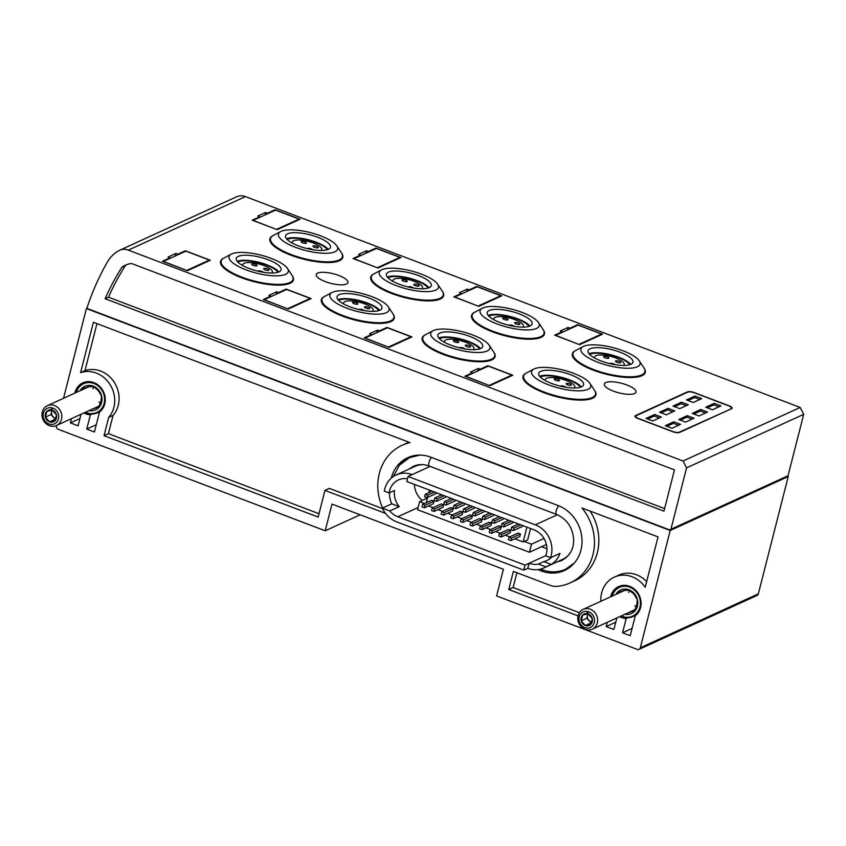 <?xml version="1.0" encoding="UTF-8"?>
<svg xmlns="http://www.w3.org/2000/svg" width="846" height="846" viewBox="0 0 846 846"><rect width="100%" height="100%" fill="white"/><g stroke="black" fill="none" stroke-linecap="round" stroke-linejoin="round"><path stroke-width="1.27" d="M46.879 411.304L52.42 410.225A6.292 5.615 -114.6 0 0 46.879 411.304A6.292 5.615 -114.6 0 0 45.398 417.12A6.292 5.615 -114.6 0 0 49.459 421.847A6.292 5.615 -114.6 0 0 55.001 420.769A6.292 5.615 -114.6 0 0 56.481 414.952A6.292 5.615 -114.6 0 0 52.42 410.225L56.481 414.952L55.001 420.769L49.459 421.847L45.398 417.12L46.879 411.304L52.484 408.745M43.4 413.176A8.566 7.635 -114.6 0 0 48.92 423.941A8.566 7.635 -114.6 0 0 58.48 418.907A8.566 7.635 -114.6 0 0 52.949 408.132A8.566 7.635 -114.6 0 0 43.4 413.176M61.504 419.246A10.903 9.729 -114.6 0 0 58.141 407.878A10.903 9.729 -114.6 0 0 47.365 405.678A10.903 9.729 -114.6 0 0 42.3 411.949A10.903 9.729 -114.6 0 0 45.663 423.317A10.903 9.729 -114.6 0 0 56.439 425.517A10.903 9.729 -114.6 0 0 61.504 419.246M52.103 410.268L51.003 414.561L55.635 419.182M55.064 419.288L49.459 421.847M51.003 414.561L45.398 417.12M52.346 410.236A5.457 4.865 -114.6 0 0 51.743 411.653A5.457 4.865 -114.6 0 0 53.034 416.919A5.457 4.865 -114.6 0 0 55.804 418.685M85.076 412.425A16.36 14.583 -114.6 0 0 97.227 412.869A16.36 14.583 -114.6 0 0 104.83 403.468A16.36 14.583 -114.6 0 0 105.031 402.559M96.529 383.957A16.36 14.583 -114.6 0 0 83.627 383.111A16.36 14.583 -114.6 0 0 76.024 392.512A16.36 14.583 -114.6 0 0 76.003 392.586M85.446 412.256A15.81 14.107 -114.6 0 0 104.132 403.383A15.81 14.107 -114.6 0 0 94.107 383.566A15.81 14.107 -114.6 0 0 76.383 392.417M89.073 410.596A12.954 11.548 -114.6 0 0 101.605 402.432A12.954 11.548 -114.6 0 0 94.741 386.812A12.954 11.548 -114.6 0 0 80.01 390.767M92.965 408.819A11.315 10.089 -114.6 0 0 95.577 408.079A11.315 10.089 -114.6 0 0 96.106 407.814L98.866 406.556M82.157 389.773L82.231 388.557L85.647 387.754A11.315 10.089 -114.6 0 1 86.176 387.5A11.315 10.089 -114.6 0 1 90.956 386.717L93.314 386.4L95.958 388.621A11.315 10.089 -114.6 0 1 99.849 393.157L101.435 395.865L101.192 398.656A11.315 10.089 -114.6 0 1 100.843 401.575A11.315 10.089 -114.6 0 1 99.775 404.219L98.474 407.486L96.106 407.814M92.944 388.8A10.903 9.729 65.4 0 1 93.726 386.717M100.484 402.696A10.903 9.729 65.4 0 1 99.024 402.104M85.647 387.754L86.715 387.267M582.683 614.989L588.224 613.91A6.292 5.615 -114.6 0 0 582.683 614.989A6.292 5.615 -114.6 0 0 581.202 620.805A6.292 5.615 -114.6 0 0 585.263 625.532A6.292 5.615 -114.6 0 0 590.804 624.454A6.292 5.615 -114.6 0 0 592.285 618.638A6.292 5.615 -114.6 0 0 588.224 613.91L592.285 618.638L590.804 624.454L585.263 625.532L581.202 620.805L582.683 614.989L588.298 612.419M579.203 616.85A8.566 7.635 -114.6 0 0 584.723 627.626A8.566 7.635 -114.6 0 0 594.283 622.582A8.566 7.635 -114.6 0 0 588.763 611.817A8.566 7.635 -114.6 0 0 579.203 616.85M597.308 622.931A10.903 9.729 -114.6 0 0 593.955 611.563A10.903 9.729 -114.6 0 0 583.169 609.363A10.903 9.729 -114.6 0 0 578.104 615.624A10.903 9.729 -114.6 0 0 581.466 627.002A10.903 9.729 -114.6 0 0 592.242 629.202A10.903 9.729 -114.6 0 0 597.308 622.931M587.907 613.942L586.807 618.236L591.439 622.857M590.868 622.973L585.263 625.532M586.807 618.236L581.202 620.805M588.15 613.91A5.457 4.865 -114.6 0 0 587.547 615.328A5.457 4.865 -114.6 0 0 588.837 620.604A5.457 4.865 -114.6 0 0 591.608 622.36M620.879 616.11A16.36 14.583 -114.6 0 0 633.03 616.554A16.36 14.583 -114.6 0 0 640.634 607.142A16.36 14.583 -114.6 0 0 640.845 606.244M632.343 587.632A16.36 14.583 -114.6 0 0 619.431 586.796A16.36 14.583 -114.6 0 0 611.827 596.197A16.36 14.583 -114.6 0 0 611.806 596.271M621.26 615.941A15.81 14.107 -114.6 0 0 639.936 607.068A15.81 14.107 -114.6 0 0 629.91 587.24A15.81 14.107 -114.6 0 0 612.187 596.102M624.877 614.281A12.954 11.548 -114.6 0 0 637.408 606.106A12.954 11.548 -114.6 0 0 630.545 590.497A12.954 11.548 -114.6 0 0 615.814 594.442M628.768 612.504A11.315 10.089 -114.6 0 0 631.391 611.753A11.315 10.089 -114.6 0 0 631.909 611.489L634.68 610.23M617.971 593.458L618.035 592.242L621.45 591.439A11.315 10.089 -114.6 0 1 621.979 591.174A11.315 10.089 -114.6 0 1 626.759 590.402L629.117 590.074L631.761 592.306A11.315 10.089 -114.6 0 1 635.653 596.832L637.239 599.539L636.996 602.331A11.315 10.089 -114.6 0 1 636.647 605.25A11.315 10.089 -114.6 0 1 635.579 607.904L634.278 611.172L631.909 611.489M628.747 592.486A10.903 9.729 65.4 0 1 629.53 590.402M636.287 606.381A10.903 9.729 65.4 0 1 634.828 605.778M621.45 591.439L622.529 590.952M674.474 469.89L663.951 511.174L105.094 298.733A272.634 243.14 65.4 0 1 121.887 267.283A23.445 20.907 65.4 0 1 125.441 265.158A23.445 20.907 65.4 0 1 131.627 263.529L674.474 469.89M686.571 467.859L670.92 529.279L669.704 529.924L86.842 308.356A274.273 244.6 65.4 0 1 107.484 261.805A37.076 33.068 65.4 0 1 119.149 250.501A13.081 11.675 65.4 0 1 119.656 250.247A13.081 11.675 65.4 0 1 128.317 250.12L683.06 460.996L686.571 467.859L803.7 414.329L788.038 475.748L669.704 529.924M788.038 475.748L670.92 529.279M119.656 250.247L236.785 196.716A13.081 11.675 65.4 0 1 245.435 196.589L800.179 407.465L803.7 414.329M800.179 407.465L683.06 460.996M400.888 257.554L375.92 248.068L368.401 251.505L366.487 250.776L358.63 254.36L360.555 255.09L353.036 258.527L378.003 268.023L400.888 257.554M300.066 219.23L275.098 209.745L267.579 213.171L265.655 212.441L257.808 216.037L259.722 216.766L252.214 220.203L277.171 229.689L300.066 219.23M512.782 375.233L487.814 365.736L480.295 369.173L478.381 368.444L470.524 372.039L472.449 372.769L464.93 376.206L489.897 385.691L512.782 375.233M411.96 336.909L386.992 327.413L379.473 330.849L377.559 330.12L369.702 333.705L371.627 334.434L364.108 337.871L389.075 347.368L411.96 336.909M311.138 298.575L286.17 289.089L278.651 292.526L276.737 291.796L268.88 295.381L270.794 296.111L263.286 299.547L288.253 309.033L311.138 298.575M210.316 260.251L185.348 250.765L177.829 254.191L175.905 253.462L168.058 257.057L169.972 257.787L162.464 261.224L187.421 270.709L210.316 260.251M501.71 295.889L476.742 286.392L469.223 289.829L467.309 289.099L459.452 292.684L461.377 293.425L453.858 296.851L478.825 306.347L501.71 295.889M602.532 334.212L577.564 324.727L570.045 328.153L568.131 327.423L560.274 331.019L562.199 331.748L554.68 335.185L579.647 344.671L602.532 334.212M731.642 408.65A5.457 1.65 14.3 0 0 732.118 408.174A5.457 1.65 14.3 0 0 729.083 405.794L694.513 392.66A5.457 1.65 14.3 0 0 687.47 391.857L635.409 415.65A5.457 1.65 14.3 0 0 634.934 416.126A5.457 1.65 14.3 0 0 637.969 418.495L672.538 431.64A5.457 1.65 14.3 0 0 679.581 432.443L731.642 408.65M325.35 281.633A16.36 4.96 -165.7 0 1 316.235 274.516A16.36 4.96 -165.7 0 1 338.812 275.479A16.36 4.96 -165.7 0 1 347.939 282.596A16.36 4.96 -165.7 0 1 325.35 281.633M613.424 391.138A16.36 4.96 -165.7 0 1 604.298 384.021A16.36 4.96 -165.7 0 1 626.886 384.983A16.36 4.96 -165.7 0 1 636.002 392.1A16.36 4.96 -165.7 0 1 613.424 391.138M442.437 291.436A37.626 11.41 -165.7 0 1 443.632 295.73A37.626 11.41 -165.7 0 1 391.698 293.509A37.626 11.41 -165.7 0 1 370.717 277.139A37.626 11.41 -165.7 0 1 373.826 273.945M341.615 253.102A37.626 11.41 -165.7 0 1 342.81 257.406A37.626 11.41 -165.7 0 1 290.876 255.185A37.626 11.41 -165.7 0 1 269.895 238.815A37.626 11.41 -165.7 0 1 273.004 235.622M594.717 390.651A37.626 11.41 -165.7 0 1 595.922 394.945A37.626 11.41 -165.7 0 1 543.978 392.724A37.626 11.41 -165.7 0 1 523.008 376.354A37.626 11.41 -165.7 0 1 526.117 373.16M493.895 352.317A37.626 11.41 -165.7 0 1 495.1 356.621A37.626 11.41 -165.7 0 1 443.156 354.4A37.626 11.41 -165.7 0 1 422.175 338.03A37.626 11.41 -165.7 0 1 425.295 334.836M393.073 313.993A37.626 11.41 -165.7 0 1 394.268 318.286A37.626 11.41 -165.7 0 1 342.334 316.076A37.626 11.41 -165.7 0 1 321.353 299.706A37.626 11.41 -165.7 0 1 324.462 296.502M292.251 275.669A37.626 11.41 -165.7 0 1 293.446 279.963A37.626 11.41 -165.7 0 1 241.512 277.742A37.626 11.41 -165.7 0 1 220.531 261.372A37.626 11.41 -165.7 0 1 223.64 258.178M543.259 329.76A37.626 11.41 -165.7 0 1 544.454 334.054A37.626 11.41 -165.7 0 1 492.52 331.844A37.626 11.41 -165.7 0 1 471.539 315.473A37.626 11.41 -165.7 0 1 474.659 312.269M644.081 368.084A37.626 11.41 -165.7 0 1 645.287 372.388A37.626 11.41 -165.7 0 1 593.342 370.167A37.626 11.41 -165.7 0 1 572.361 353.797A37.626 11.41 -165.7 0 1 575.481 350.604M245.435 196.589L128.317 250.12M360.163 514.802L325.192 530.78L58.258 429.303A2.728 2.432 65.4 0 1 56.492 425.876L56.608 425.443M63.524 398.297L86.398 308.568L670.212 530.495L640.306 647.803A2.728 2.432 65.4 0 1 637.271 649.411L496.591 595.933L503.402 569.252L331.992 504.1L325.192 530.78M787.235 476.182L788.239 476.552L758.333 593.871A2.728 2.432 65.4 0 1 757.064 595.436L639.047 649.379M788.239 476.552L670.212 530.495M74.86 393.115A16.899 15.069 65.4 0 1 82.845 382.868A16.899 15.069 65.4 0 1 102.8 390.45A16.899 15.069 65.4 0 1 99.521 412.034L94.424 432.01L86.747 429.091L90.385 414.826A16.899 15.069 65.4 0 1 83.923 412.954M96.285 424.734L86.747 429.091M92.077 414.054L90.385 414.826M81.047 414.265L78.107 425.802L70.419 422.884L71.508 418.633M79.958 418.527L70.419 422.884M391.275 478.149A35.447 31.609 65.4 0 1 407.772 457.665A35.447 31.609 65.4 0 1 430.847 457.178L558.085 505.538A35.447 31.609 65.4 0 1 581.858 537.58A35.447 31.609 65.4 0 1 564.472 570.5A35.447 31.609 65.4 0 1 541.398 570.997L537.792 569.622M590.085 511.079A49.079 43.759 65.4 0 1 574.508 580.906L570.141 582.905A49.079 43.759 65.4 0 0 581.995 508.002L658.04 536.914L645.212 587.261A27.262 24.312 65.4 0 0 614.344 577.131A27.262 24.312 65.4 0 0 600.872 601.273M578.051 615.856L508.763 589.514L513.385 571.388L550.344 585.443A16.36 14.583 65.4 0 0 556.425 586.373A49.079 43.759 65.4 0 0 570.141 582.905M616.85 617.95L613.91 629.487L606.222 626.569L607.312 622.307M610.664 596.8A16.899 15.069 65.4 0 1 618.648 586.553A16.899 15.069 65.4 0 1 638.603 594.135A16.899 15.069 65.4 0 1 635.325 615.719L630.228 635.695L622.55 632.776L626.188 618.511A16.899 15.069 65.4 0 1 619.727 616.639M96.952 323.627L84.97 370.633L80.603 372.631L93.43 322.284L410.024 442.627A49.079 43.759 65.4 0 0 402.114 445.271A49.079 43.759 65.4 0 0 382.656 507.981M382.593 508.626L329.337 488.375L324.959 490.373L385.48 513.385A49.079 43.759 65.4 0 1 385.427 513.3M324.959 490.373L318.159 517.065L104.026 435.658L108.679 417.438A27.262 24.312 65.4 0 0 110.086 384.623A27.262 24.312 65.4 0 0 80.603 372.631M402.114 445.271L406.482 443.272A49.079 43.759 65.4 0 1 408.978 442.236M319.005 513.723L108.404 433.66L104.026 435.658M108.404 433.66L113.047 415.428L108.679 417.438M84.97 370.633A27.262 24.312 65.4 0 1 114.464 382.625A27.262 24.312 65.4 0 1 113.047 415.428M615.761 622.212L606.222 626.569M632.089 628.409L622.55 632.776M627.88 617.728L626.188 618.511M614.344 577.131L618.712 575.132A27.262 24.312 65.4 0 1 646.651 581.625M579.373 612.694L513.141 587.515L508.763 589.514M513.141 587.515L516.906 572.731M399.724 464.888A35.447 31.609 65.4 0 1 409.083 457.115M565.752 569.887A35.447 31.609 65.4 0 1 553.739 571.864M408.089 476.478L535.317 524.837A24.534 21.88 65.4 0 1 550.556 557.694L545.723 555.854A19.088 17.015 65.4 0 0 534.038 529.871L406.81 481.511L408.089 476.478L412.129 474.627A24.534 21.88 -114.6 0 0 396.15 474.966L414.889 466.41A24.534 21.88 65.4 0 1 422.714 464.634M568.988 554.648A24.534 21.88 65.4 0 1 562.516 559.407L543.788 567.973A24.534 21.88 -114.6 0 0 545.839 566.873L551.222 564.419A24.534 21.88 -114.6 0 0 559.978 553.39L550.556 557.694M389.372 492.848A24.534 21.88 -114.6 0 0 391.783 503.804L382.36 508.118A24.534 21.88 65.4 0 0 396.541 521.792L523.769 570.151L527.809 568.311A24.534 21.88 -114.6 0 0 543.788 567.973M396.15 474.966A24.534 21.88 -114.6 0 0 384.317 491.124L389.149 492.954L394.532 490.49A19.088 17.015 65.4 0 0 399.238 506.638L389.805 510.952L382.36 508.118M399.238 506.638L391.783 503.804M523.769 570.151L525.049 565.117L397.821 516.758A19.088 17.015 65.4 0 1 389.805 510.952M389.149 492.954A19.088 17.015 65.4 0 1 398.424 479.925A19.088 17.015 65.4 0 1 407.508 478.762M414.434 484.409A19.088 17.015 -114.6 0 0 422.334 500.42M541.567 546.696L546.939 548.737M525.049 565.117L529.088 563.277L527.809 568.311M551.592 557.218A19.088 17.015 65.4 0 1 546.897 560.549A19.088 17.015 65.4 0 1 543.777 561.585L538.384 564.049A19.088 17.015 65.4 0 1 529.088 563.277L545.807 555.632M538.384 564.049L545.839 566.873M551.222 564.419L543.777 561.585M530.537 528.549L527.64 539.907L524.277 541.451L531.478 544.19L543.999 538.458M427.431 498.093L419.616 501.657L424.491 503.518M426.257 502.714L427.6 497.437M428.816 492.647L429.461 490.12M526.921 527.174L523.156 541.958L514.844 538.807M524.277 541.451L523.156 541.958M509.789 536.882L505.242 535.158M500.187 533.234L495.64 531.5M490.585 529.585L486.038 527.851M480.983 525.926L476.435 524.203M471.381 522.278L466.833 520.554M461.779 518.63L457.231 516.906M452.176 514.981L447.629 513.258M442.574 511.333L438.027 509.599M432.972 507.685L428.425 505.95M419.616 501.657L417.554 509.715L529.427 552.248L546.03 544.655A10.903 3.31 14.3 0 1 546.41 544.507M531.478 544.19L529.427 552.248M522.606 525.525L522.363 526.476L513.385 530.579L510.984 529.659L511.629 527.143L514.03 528.063L513.385 530.579M509.059 537.21L518.038 533.117L520.438 534.027L519.793 536.544L510.825 540.647L508.425 539.737L509.059 537.21L511.46 538.13L510.825 540.647M513.004 521.876L512.761 522.828L503.782 526.921L501.382 526.011L502.027 523.494L504.428 524.404L503.782 526.921M499.457 533.562L508.435 529.459L510.836 530.379L510.191 532.895L501.223 536.999L498.823 536.078L499.457 533.562L501.858 534.482L501.223 536.999M503.402 518.228L503.159 519.169L494.18 523.272L491.78 522.363L492.425 519.846L494.825 520.755L494.18 523.272M489.855 529.913L498.833 525.81L501.234 526.73L500.589 529.247L491.621 533.34L489.221 532.43L489.855 529.913L492.256 530.823L491.621 533.34M493.8 514.58L493.556 515.521L484.578 519.624L482.178 518.714L482.823 516.197L485.223 517.107L484.578 519.624M480.253 526.265L489.231 522.162L491.632 523.071L490.987 525.588L482.019 529.691L479.619 528.782L480.253 526.265L482.654 527.174L482.019 529.691M484.198 510.931L483.954 511.872L474.976 515.975L472.576 515.066L473.221 512.549L475.621 513.459L474.976 515.975M470.651 522.617L479.629 518.513L482.03 519.423L481.385 521.94L472.417 526.043L470.016 525.133L470.651 522.617L473.051 523.526L472.417 526.043M474.595 507.283L474.352 508.224L465.374 512.327L462.974 511.407L463.619 508.89L466.019 509.81L465.374 512.327M461.049 518.968L470.027 514.865L472.428 515.774L471.782 518.291L462.815 522.394L460.404 521.485L461.049 518.968L463.449 519.878L462.815 522.394M464.993 503.624L464.75 504.576L455.772 508.679L453.371 507.759L454.016 505.242L456.417 506.162L455.772 508.679M451.447 515.309L460.425 511.217L462.825 512.126L462.18 514.643L453.202 518.746L450.802 517.837L451.447 515.309L453.847 516.229L453.202 518.746M455.391 499.975L455.148 500.927L446.17 505.02L443.769 504.11L444.414 501.593L446.815 502.503L446.17 505.02M441.845 511.661L450.823 507.558L453.223 508.478L452.578 510.995L443.6 515.098L441.2 514.178L441.845 511.661L444.245 512.581L443.6 515.098M445.789 496.327L445.546 497.268L436.568 501.371L434.167 500.462L434.812 497.945L437.213 498.854L436.568 501.371M432.243 508.012L441.221 503.909L443.621 504.829L442.976 507.346L433.998 511.439L431.597 510.529L432.243 508.012L434.643 508.922L433.998 511.439M436.187 492.679L435.944 493.62L426.966 497.723L424.565 496.814L425.21 494.297L427.611 495.206L426.966 497.723M422.64 504.364L431.619 500.261L434.019 501.17L433.374 503.687L424.396 507.79L421.995 506.881L422.64 504.364L425.041 505.274L424.396 507.79M434.019 501.17L425.041 505.274M432.126 491.135L425.21 494.297M434.527 492.044L427.611 495.206M443.621 504.829L434.643 508.922M441.728 494.783L434.812 497.945M444.129 495.693L437.213 498.854M453.223 508.478L444.245 512.581M451.33 498.431L444.414 501.593M453.731 499.352L446.815 502.503M462.825 512.126L453.847 516.229M460.933 502.08L454.016 505.242M463.333 503L456.417 506.162M472.428 515.774L463.449 519.878M470.535 505.739L463.619 508.89M472.935 506.648L466.019 509.81M482.03 519.423L473.051 523.526M480.137 509.387L473.221 512.549M482.537 510.297L475.621 513.459M491.632 523.071L482.654 527.174M489.739 513.036L482.823 516.197M492.139 513.945L485.223 517.107M501.234 526.73L492.256 530.823M499.341 516.684L492.425 519.846M501.741 517.593L494.825 520.755M510.836 530.379L501.858 534.482M508.943 520.332L502.027 523.494M511.344 521.252L504.428 524.404M520.438 534.027L511.46 538.13M518.545 523.981L511.629 527.143M520.946 524.901L514.03 528.063M639.269 360.84L643.901 367.799A37.076 11.252 -165.7 0 1 644.885 371.743A37.076 11.252 -165.7 0 1 593.691 369.565A37.076 11.252 -165.7 0 1 573.028 353.427A37.076 11.252 -165.7 0 1 575.777 350.434L583.169 346.543A30.53 9.264 -165.7 0 1 623.058 350.804A30.53 9.264 -165.7 0 1 639.269 360.84A30.53 9.264 -165.7 0 1 629.392 368.243A30.53 9.264 -165.7 0 1 597.932 362.289A30.53 9.264 -165.7 0 1 583.169 346.543M600.956 360.904A23.17 7.032 -165.7 0 1 588.033 350.826A23.17 7.032 -165.7 0 1 620.033 352.19A23.17 7.032 -165.7 0 1 632.945 362.268A23.17 7.032 -165.7 0 1 600.956 360.904M588.985 353.744A23.17 7.032 -165.7 0 1 618.743 357.224A23.17 7.032 -165.7 0 1 630.714 364.383M589.63 354.463A21.806 6.62 -165.7 0 1 618.183 357.477A21.806 6.62 -165.7 0 1 629.805 364.711M623.639 365.44A15.27 4.632 14.3 0 0 624.2 364.594A15.27 4.632 14.3 0 0 615.687 357.953A15.27 4.632 14.3 0 0 594.611 357.054A15.27 4.632 14.3 0 0 594.696 358.059M619.24 361.305A2.728 0.825 14.3 0 0 615.476 361.136A2.728 0.825 14.3 0 0 616.998 362.331A2.728 0.825 14.3 0 0 620.763 362.49A2.728 0.825 14.3 0 0 619.24 361.305M615.095 364.679A2.728 0.825 14.3 0 0 613.688 363.843A2.728 0.825 14.3 0 0 609.934 363.643M607.365 356.779A2.728 0.825 14.3 0 0 603.6 356.621A2.728 0.825 14.3 0 0 605.112 357.805A2.728 0.825 14.3 0 0 608.877 357.974A2.728 0.825 14.3 0 0 607.365 356.779M538.447 322.506L543.079 329.475A37.076 11.252 -165.7 0 1 544.063 333.419A37.076 11.252 -165.7 0 1 492.869 331.23A37.076 11.252 -165.7 0 1 472.195 315.103A37.076 11.252 -165.7 0 1 474.955 312.111L482.347 308.208A30.53 9.264 -165.7 0 1 522.236 312.47A30.53 9.264 -165.7 0 1 538.447 322.506A30.53 9.264 -165.7 0 1 528.56 329.908A30.53 9.264 -165.7 0 1 497.099 323.965A30.53 9.264 -165.7 0 1 482.347 308.208M500.134 322.58A23.17 7.032 -165.7 0 1 487.211 312.491A23.17 7.032 -165.7 0 1 519.201 313.855A23.17 7.032 -165.7 0 1 532.123 323.944A23.17 7.032 -165.7 0 1 500.134 322.58M488.163 315.421A23.17 7.032 -165.7 0 1 517.921 318.889A23.17 7.032 -165.7 0 1 529.892 326.048M488.808 316.14A21.806 6.62 -165.7 0 1 517.361 319.154A21.806 6.62 -165.7 0 1 528.983 326.387M522.817 327.116A15.27 4.632 14.3 0 0 523.378 326.27A15.27 4.632 14.3 0 0 514.865 319.629A15.27 4.632 14.3 0 0 493.789 318.731A15.27 4.632 14.3 0 0 493.863 319.735M518.418 322.971A2.728 0.825 14.3 0 0 514.654 322.812A2.728 0.825 14.3 0 0 516.176 323.997A2.728 0.825 14.3 0 0 519.941 324.155A2.728 0.825 14.3 0 0 518.418 322.971M514.273 326.355A2.728 0.825 14.3 0 0 512.866 325.509A2.728 0.825 14.3 0 0 509.112 325.319M506.532 318.456A2.728 0.825 14.3 0 0 502.767 318.297A2.728 0.825 14.3 0 0 504.29 319.481A2.728 0.825 14.3 0 0 508.055 319.64A2.728 0.825 14.3 0 0 506.532 318.456M287.439 268.415L292.06 275.384A37.076 11.252 -165.7 0 1 293.044 279.328A37.076 11.252 -165.7 0 1 241.861 277.139A37.076 11.252 -165.7 0 1 221.187 261.012A37.076 11.252 -165.7 0 1 223.947 258.019L231.339 254.117A30.53 9.264 -165.7 0 1 271.228 258.379A30.53 9.264 -165.7 0 1 287.439 268.415A30.53 9.264 -165.7 0 1 277.551 275.817A30.53 9.264 -165.7 0 1 246.091 269.863A30.53 9.264 -165.7 0 1 231.339 254.117M249.126 268.478A23.17 7.032 -165.7 0 1 236.203 258.4A23.17 7.032 -165.7 0 1 268.193 259.764A23.17 7.032 -165.7 0 1 281.115 269.853A23.17 7.032 -165.7 0 1 249.126 268.478M237.155 261.319A23.17 7.032 -165.7 0 1 266.913 264.798A23.17 7.032 -165.7 0 1 278.884 271.957M237.789 262.049A21.806 6.62 -165.7 0 1 266.353 265.052A21.806 6.62 -165.7 0 1 277.974 272.285M271.809 273.025A15.27 4.632 14.3 0 0 272.359 272.179A15.27 4.632 14.3 0 0 263.846 265.528A15.27 4.632 14.3 0 0 242.77 264.629A15.27 4.632 14.3 0 0 242.855 265.644M267.41 268.88A2.728 0.825 14.3 0 0 263.645 268.721A2.728 0.825 14.3 0 0 265.168 269.906A2.728 0.825 14.3 0 0 268.933 270.064A2.728 0.825 14.3 0 0 267.41 268.88M263.265 272.264A2.728 0.825 14.3 0 0 261.858 271.418A2.728 0.825 14.3 0 0 258.104 271.228M255.524 264.364A2.728 0.825 14.3 0 0 251.759 264.206A2.728 0.825 14.3 0 0 253.282 265.39A2.728 0.825 14.3 0 0 257.047 265.549A2.728 0.825 14.3 0 0 255.524 264.364M388.261 306.749L392.893 313.707A37.076 11.252 -165.7 0 1 393.876 317.652A37.076 11.252 -165.7 0 1 342.683 315.463A37.076 11.252 -165.7 0 1 322.009 299.336A37.076 11.252 -165.7 0 1 324.769 296.343L332.161 292.441A30.53 9.264 -165.7 0 1 372.05 296.713A30.53 9.264 -165.7 0 1 388.261 306.749A30.53 9.264 -165.7 0 1 378.374 314.152A30.53 9.264 -165.7 0 1 346.913 308.198A30.53 9.264 -165.7 0 1 332.161 292.441M349.948 306.812A23.17 7.032 -165.7 0 1 337.025 296.724A23.17 7.032 -165.7 0 1 369.015 298.088A23.17 7.032 -165.7 0 1 381.937 308.177A23.17 7.032 -165.7 0 1 349.948 306.812M337.977 299.653A23.17 7.032 -165.7 0 1 367.735 303.132A23.17 7.032 -165.7 0 1 379.706 310.292M338.622 300.372A21.806 6.62 -165.7 0 1 367.175 303.386A21.806 6.62 -165.7 0 1 378.797 310.619M372.631 311.349A15.27 4.632 14.3 0 0 373.192 310.503A15.27 4.632 14.3 0 0 364.679 303.862A15.27 4.632 14.3 0 0 343.592 302.963A15.27 4.632 14.3 0 0 343.677 303.968M368.232 307.204A2.728 0.825 14.3 0 0 364.467 307.045A2.728 0.825 14.3 0 0 365.99 308.23A2.728 0.825 14.3 0 0 369.755 308.388A2.728 0.825 14.3 0 0 368.232 307.204M364.087 310.588A2.728 0.825 14.3 0 0 362.68 309.742A2.728 0.825 14.3 0 0 358.926 309.551M356.346 302.688A2.728 0.825 14.3 0 0 352.581 302.53A2.728 0.825 14.3 0 0 354.104 303.714A2.728 0.825 14.3 0 0 357.869 303.873A2.728 0.825 14.3 0 0 356.346 302.688M489.083 345.073L493.715 352.031A37.076 11.252 -165.7 0 1 494.699 355.976A37.076 11.252 -165.7 0 1 443.505 353.797A37.076 11.252 -165.7 0 1 422.841 337.66A37.076 11.252 -165.7 0 1 425.591 334.667L432.983 330.775A30.53 9.264 -165.7 0 1 472.872 335.037A30.53 9.264 -165.7 0 1 489.083 345.073A30.53 9.264 -165.7 0 1 479.206 352.475A30.53 9.264 -165.7 0 1 447.745 346.522A30.53 9.264 -165.7 0 1 432.983 330.775M450.77 345.136A23.17 7.032 -165.7 0 1 437.847 335.058A23.17 7.032 -165.7 0 1 469.847 336.422A23.17 7.032 -165.7 0 1 482.759 346.5A23.17 7.032 -165.7 0 1 450.77 345.136M438.799 337.977A23.17 7.032 -165.7 0 1 468.557 341.456A23.17 7.032 -165.7 0 1 480.528 348.615M439.444 338.696A21.806 6.62 -165.7 0 1 467.997 341.71A21.806 6.62 -165.7 0 1 479.619 348.943M473.453 349.673A15.27 4.632 14.3 0 0 474.014 348.827A15.27 4.632 14.3 0 0 465.501 342.186A15.27 4.632 14.3 0 0 444.425 341.287A15.27 4.632 14.3 0 0 444.499 342.292M469.054 345.538A2.728 0.825 14.3 0 0 465.289 345.369A2.728 0.825 14.3 0 0 466.812 346.564A2.728 0.825 14.3 0 0 470.577 346.723A2.728 0.825 14.3 0 0 469.054 345.538M464.909 348.922A2.728 0.825 14.3 0 0 463.502 348.076A2.728 0.825 14.3 0 0 459.748 347.875M457.168 341.023A2.728 0.825 14.3 0 0 453.414 340.853A2.728 0.825 14.3 0 0 454.926 342.038A2.728 0.825 14.3 0 0 458.691 342.207A2.728 0.825 14.3 0 0 457.168 341.023M589.905 383.397L594.537 390.355A37.076 11.252 -165.7 0 1 595.521 394.31A37.076 11.252 -165.7 0 1 544.327 392.121A37.076 11.252 -165.7 0 1 523.663 375.984A37.076 11.252 -165.7 0 1 526.413 372.991L533.805 369.099A30.53 9.264 -165.7 0 1 573.694 373.361A30.53 9.264 -165.7 0 1 589.905 383.397A30.53 9.264 -165.7 0 1 580.028 390.799A30.53 9.264 -165.7 0 1 548.568 384.845A30.53 9.264 -165.7 0 1 533.805 369.099M551.592 383.46A23.17 7.032 -165.7 0 1 538.669 373.382A23.17 7.032 -165.7 0 1 570.669 374.746A23.17 7.032 -165.7 0 1 583.581 384.824A23.17 7.032 -165.7 0 1 551.592 383.46M539.621 376.301A23.17 7.032 -165.7 0 1 569.379 379.78A23.17 7.032 -165.7 0 1 581.35 386.939M540.266 377.03A21.806 6.62 -165.7 0 1 568.819 380.034A21.806 6.62 -165.7 0 1 580.441 387.267M574.275 388.007A15.27 4.632 14.3 0 0 574.836 387.151A15.27 4.632 14.3 0 0 566.323 380.51A15.27 4.632 14.3 0 0 545.247 379.611A15.27 4.632 14.3 0 0 545.332 380.626M569.876 383.862A2.728 0.825 14.3 0 0 566.111 383.703A2.728 0.825 14.3 0 0 567.634 384.888A2.728 0.825 14.3 0 0 571.399 385.046A2.728 0.825 14.3 0 0 569.876 383.862M565.741 387.246A2.728 0.825 14.3 0 0 564.324 386.4A2.728 0.825 14.3 0 0 560.57 386.21M558 379.346A2.728 0.825 14.3 0 0 554.236 379.188A2.728 0.825 14.3 0 0 555.748 380.372A2.728 0.825 14.3 0 0 559.513 380.531A2.728 0.825 14.3 0 0 558 379.346M336.803 245.858L341.424 252.817A37.076 11.252 -165.7 0 1 342.408 256.761A37.076 11.252 -165.7 0 1 291.225 254.583A37.076 11.252 -165.7 0 1 270.551 238.445A37.076 11.252 -165.7 0 1 273.311 235.452L280.703 231.561A30.53 9.264 -165.7 0 1 320.592 235.823A30.53 9.264 -165.7 0 1 336.803 245.858A30.53 9.264 -165.7 0 1 326.916 253.261A30.53 9.264 -165.7 0 1 295.455 247.307A30.53 9.264 -165.7 0 1 280.703 231.561M298.49 245.922A23.17 7.032 -165.7 0 1 285.567 235.844A23.17 7.032 -165.7 0 1 317.557 237.208A23.17 7.032 -165.7 0 1 330.479 247.286A23.17 7.032 -165.7 0 1 298.49 245.922M286.519 238.762A23.17 7.032 -165.7 0 1 316.277 242.242A23.17 7.032 -165.7 0 1 328.248 249.401M287.154 239.481A21.806 6.62 -165.7 0 1 315.717 242.495A21.806 6.62 -165.7 0 1 327.339 249.729M321.173 250.458A15.27 4.632 14.3 0 0 321.723 249.612A15.27 4.632 14.3 0 0 313.21 242.971A15.27 4.632 14.3 0 0 292.134 242.072A15.27 4.632 14.3 0 0 292.219 243.077M316.774 246.323A2.728 0.825 14.3 0 0 313.009 246.154A2.728 0.825 14.3 0 0 314.532 247.349A2.728 0.825 14.3 0 0 318.286 247.508A2.728 0.825 14.3 0 0 316.774 246.323M312.629 249.707A2.728 0.825 14.3 0 0 311.222 248.861A2.728 0.825 14.3 0 0 307.468 248.661M304.888 241.808A2.728 0.825 14.3 0 0 301.123 241.639A2.728 0.825 14.3 0 0 302.646 242.823A2.728 0.825 14.3 0 0 306.411 242.992A2.728 0.825 14.3 0 0 304.888 241.808M437.625 284.182L442.247 291.14A37.076 11.252 -165.7 0 1 443.241 295.095A37.076 11.252 -165.7 0 1 392.047 292.906A37.076 11.252 -165.7 0 1 371.373 276.769A37.076 11.252 -165.7 0 1 374.133 273.776L381.525 269.885A30.53 9.264 -165.7 0 1 421.414 274.146A30.53 9.264 -165.7 0 1 437.625 284.182A30.53 9.264 -165.7 0 1 427.738 291.584A30.53 9.264 -165.7 0 1 396.277 285.631A30.53 9.264 -165.7 0 1 381.525 269.885M399.312 284.245A23.17 7.032 -165.7 0 1 386.389 274.167A23.17 7.032 -165.7 0 1 418.379 275.532A23.17 7.032 -165.7 0 1 431.301 285.61A23.17 7.032 -165.7 0 1 399.312 284.245M387.341 277.086A23.17 7.032 -165.7 0 1 417.099 280.565A23.17 7.032 -165.7 0 1 429.07 287.725M387.976 277.816A21.806 6.62 -165.7 0 1 416.539 280.819A21.806 6.62 -165.7 0 1 428.161 288.052M421.995 288.793A15.27 4.632 14.3 0 0 422.545 287.936A15.27 4.632 14.3 0 0 414.032 281.295A15.27 4.632 14.3 0 0 392.956 280.396A15.27 4.632 14.3 0 0 393.041 281.411M417.596 284.647A2.728 0.825 14.3 0 0 413.831 284.489A2.728 0.825 14.3 0 0 415.354 285.673A2.728 0.825 14.3 0 0 419.119 285.832A2.728 0.825 14.3 0 0 417.596 284.647M413.451 288.031A2.728 0.825 14.3 0 0 412.044 287.185A2.728 0.825 14.3 0 0 408.29 286.995M405.71 280.132A2.728 0.825 14.3 0 0 401.945 279.973A2.728 0.825 14.3 0 0 403.468 281.158A2.728 0.825 14.3 0 0 407.233 281.316A2.728 0.825 14.3 0 0 405.71 280.132M730.933 408.565A5.457 1.65 14.3 0 0 731.42 408.089A5.457 1.65 14.3 0 0 728.374 405.72L694.767 392.946A5.457 1.65 14.3 0 0 687.724 392.142L636.118 415.724A5.457 1.65 14.3 0 0 635.632 416.211A5.457 1.65 14.3 0 0 638.677 418.58L672.284 431.354A5.457 1.65 14.3 0 0 679.327 432.158L730.817 409.02M665.316 425.697L672.031 428.256L680.554 424.354L673.839 421.805L665.316 425.697M678.778 419.542L685.493 422.101L694.016 418.21L687.301 415.65L678.778 419.542M692.24 413.398L698.955 415.946L707.489 412.055L700.763 409.496L692.24 413.398M705.701 407.243L712.417 409.792L720.951 405.9L714.225 403.341L705.701 407.243M646.101 418.4L652.826 420.959L661.35 417.057L654.635 414.498L646.101 418.4M659.573 412.245L666.288 414.804L674.812 410.902L668.097 408.354L659.573 412.245M673.035 406.091L679.75 408.65L688.284 404.748L681.559 402.199L673.035 406.091M686.497 399.936L693.212 402.495L701.746 398.603L695.021 396.044L686.497 399.936M699.758 399.502L694.64 397.557L688.084 400.549M694.64 397.557L695.021 396.044M686.296 405.657L681.167 403.711L674.622 406.704M681.167 403.711L681.559 402.199M672.834 411.812L667.706 409.855L661.16 412.848M667.706 409.855L668.097 408.354M659.372 417.966L654.244 416.01L647.698 419.003M654.244 416.01L654.635 414.498M718.963 406.799L713.844 404.853L707.288 407.846M713.844 404.853L714.225 403.341M705.501 412.954L700.382 411.008L693.826 414.001M700.382 411.008L700.763 409.496M692.039 419.108L686.91 417.163L680.364 420.155M686.91 417.163L687.301 415.65M678.577 425.263L673.448 423.317L666.902 426.31M673.448 423.317L673.839 421.805M569.876 328.84L570.045 328.153M577.395 325.403L577.564 324.727M562.019 332.425L562.199 331.748M567.497 329.929L568.131 327.423M579.15 344.301L601.591 334.043L578.061 325.097L555.621 335.354L579.108 344.47M601.411 334.72L601.591 334.043M469.054 290.516L469.223 289.829M476.573 287.08L476.742 286.392M461.197 294.101L461.377 293.425M466.664 291.606L467.309 289.099M478.328 305.966L500.769 295.719L477.239 286.773L454.799 297.031L478.286 306.136M500.589 296.396L500.769 295.719M177.66 254.879L177.829 254.191M185.168 251.442L185.348 250.765M169.803 258.464L169.972 257.787M175.27 255.968L175.905 253.462M186.934 270.329L209.364 260.082L185.845 251.135L163.405 261.393L186.881 270.509M209.195 260.758L209.364 260.082M278.482 293.202L278.651 292.526M285.99 289.766L286.17 289.089M270.625 296.798L270.794 296.111M276.092 294.292L276.737 291.796M287.756 308.663L310.186 298.405L286.667 289.459L264.227 299.717L287.714 308.832M310.017 299.093L310.186 298.405M379.304 331.526L379.473 330.849M386.823 328.1L386.992 327.413M371.447 335.122L371.627 334.434M376.914 332.626L377.559 330.12M388.578 346.987L411.019 336.729L387.489 327.793L365.049 338.04L388.536 347.156M410.839 337.417L411.019 336.729M480.126 369.861L480.295 369.173M487.645 366.424L487.814 365.736M472.269 373.446L472.449 372.769M477.736 370.95L478.381 368.444M489.4 385.311L511.841 375.064L488.311 366.117L465.871 376.375L489.358 385.49M511.661 375.74L511.841 375.064M267.41 213.858L267.579 213.171M274.918 210.421L275.098 209.745M259.553 217.443L259.722 216.766M265.02 214.947L265.655 212.441M276.684 229.319L299.114 219.061L275.595 210.115L253.155 220.372L276.631 229.488M298.945 219.738L299.114 219.061M368.232 252.182L368.401 251.505M375.751 248.745L375.92 248.068M360.375 255.778L360.555 255.09M365.842 253.271L366.487 250.776M377.506 267.643L399.947 257.385L376.417 248.449L353.977 258.696L377.464 267.812M399.767 258.072L399.947 257.385M664.607 508.605L108.468 297.189A272.634 243.14 65.4 0 1 125.261 265.739A23.445 20.907 65.4 0 1 127.164 264.47M108.468 297.189L105.094 298.733M125.261 265.739L121.887 267.283M541.81 568.745A4.769 1.597 110.8 0 0 542.349 569.792C550.334 572.721 558.064 572.541 565.562 569.263L574.371 563.002M558.836 505.845A4.769 1.597 110.8 0 0 556.266 510.603A4.769 1.597 110.8 0 0 556.467 514.41C566.714 518.947 572.435 527.111 573.641 538.913C573.863 546.368 571.97 554.849 561.585 560.581L556.7 562.061M431.619 457.475A4.769 1.597 110.8 0 0 429.038 462.233A4.769 1.597 110.8 0 0 429.239 466.051C423.656 464.02 418.379 464.116 413.398 466.336L409.073 469.065M758.333 593.871L640.306 647.803M543.28 570.13L541.398 570.997M412.129 474.627L430.149 466.389M397.821 516.758L418.136 507.473M535.317 524.837L557.355 514.77M546.241 543.819L546.03 544.655M635.124 416.782L635.409 415.65M88.788 386.749L47.365 405.678M99.088 406.027L56.439 425.517M86.525 381.789L83.627 383.111M100.124 411.547L97.227 412.869M624.591 590.434L583.169 609.363M634.891 609.702L592.242 629.202M622.328 585.474L619.431 586.796M635.928 615.222L633.03 616.554M393.253 476.605L399.397 465.268L409.432 457.665L419.933 455.095M556.467 514.41L429.239 466.051M542.349 569.792L540.562 569.115M573.028 353.427L572.414 355.806M594.389 357.9L594.611 357.054M623.978 365.44L624.2 364.594M644.885 371.743L644.271 374.122M472.195 315.103L471.592 317.483M493.567 319.566L493.789 318.731M523.156 327.116L523.378 326.27M544.063 333.419L543.449 335.799M221.187 261.012L220.584 263.392M242.559 265.475L242.77 264.629M272.148 273.015L272.359 272.179M293.044 279.328L292.441 281.707M322.009 299.336L321.406 301.715M343.381 303.809L343.592 302.963M372.97 311.349L373.192 310.503M393.876 317.652L393.263 320.031M422.841 337.66L422.228 340.039M444.203 342.133L444.425 341.287M473.792 349.673L474.014 348.827M494.699 355.976L494.085 358.355M523.663 375.984L523.05 378.363M545.025 380.457L545.247 379.611M574.614 387.997L574.836 387.151M595.521 394.31L594.918 396.689M270.551 238.445L269.948 240.824M291.923 242.918L292.134 242.072M321.512 250.458L321.723 249.612M342.408 256.761L341.805 259.14M371.373 276.769L370.77 279.148M392.745 281.242L392.956 280.396M422.334 288.782L422.545 287.936M443.241 295.095L442.627 297.475M731.23 408.84L731.42 408.089M635.409 417.089L635.632 416.211"/></g></svg>
